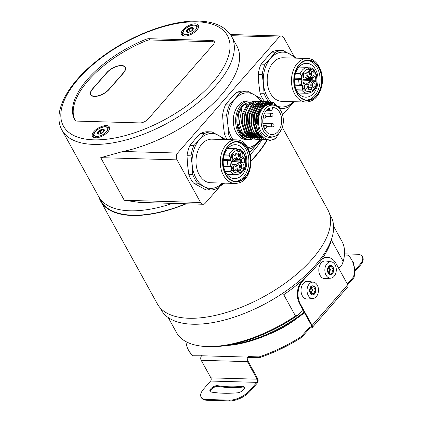 <?xml version="1.0" encoding="UTF-8"?>
<svg xmlns="http://www.w3.org/2000/svg" width="422" height="422" viewBox="0 0 422 422"><rect width="100%" height="100%" fill="white"/><g stroke="black" fill="none" stroke-linecap="round" stroke-linejoin="round"><path stroke-width="0.63" d="M98.922 197.037A97.361 45.027 -28.9 0 0 100.668 201.199A97.361 45.027 -28.9 0 0 186.382 203.779M220.368 185.949A97.361 45.027 -28.9 0 0 224.578 183.143M251.19 160.94A97.361 45.027 -28.9 0 0 256.064 155.612A97.361 45.027 -28.9 0 0 267.015 140.384M100.668 201.199L157.401 303.967A97.361 45.027 -28.9 0 0 225.264 312.839A97.361 45.027 -28.9 0 0 312.797 258.38A97.361 45.027 -28.9 0 0 327.868 209.861L282.318 127.354M130.076 210.805A96.875 44.801 151.1 0 1 98.669 196.578A96.875 44.801 151.1 0 0 172.619 203.383A96.875 44.801 151.1 0 1 130.076 210.805M203.077 204.264L139.787 202.439L124.263 200.276L100.742 157.664L122.992 151.477L177.62 153.049A4.842 3.381 91.7 0 0 177.024 159.864L200.55 202.47A4.842 3.381 91.7 0 0 203.077 204.264A4.842 3.381 91.7 0 0 205.292 203.182L222.869 183.095M231.62 36.519A96.875 44.801 151.1 0 1 194.948 105.141A96.875 44.801 151.1 0 1 93.404 144.382A96.875 44.801 151.1 0 1 62.002 130.155C51.848 112.02 67.821 83.509 97.762 60.135C127.518 36.424 169.765 19.939 198.53 21.1C214.656 21.543 225.686 26.681 231.62 36.519L236.879 46.04A96.875 44.801 151.1 0 1 211.158 105.368A96.875 44.801 151.1 0 1 122.992 151.477M195.27 23.854A9.685 4.478 151.1 0 1 198.414 25.278A9.685 4.478 151.1 0 1 194.742 32.141A9.685 4.478 151.1 0 1 184.588 36.065A9.685 4.478 151.1 0 1 181.449 34.641A9.685 4.478 151.1 0 1 185.116 27.778A9.685 4.478 151.1 0 1 195.27 23.854M106.265 125.598A9.685 4.478 151.1 0 1 109.403 127.017A9.685 4.478 151.1 0 1 105.737 133.88A9.685 4.478 151.1 0 1 95.583 137.804A9.685 4.478 151.1 0 1 92.444 136.38A9.685 4.478 151.1 0 1 96.11 129.517A9.685 4.478 151.1 0 1 106.265 125.598M121.504 65.521A11.626 5.375 -28.9 0 0 106.777 72.605L92.534 88.884A11.626 5.375 -28.9 0 0 90.677 94.744A11.626 5.375 -28.9 0 0 98.737 95.815A11.626 5.375 -28.9 0 0 109.177 89.364L123.419 73.085A11.626 5.375 -28.9 0 0 125.276 67.225A11.626 5.375 -28.9 0 0 121.504 65.521M261.656 140.209A96.875 44.801 151.1 0 1 250.41 154.441A96.875 44.801 151.1 0 0 261.656 140.209M77.02 121.103A6.457 2.986 151.1 0 1 74.942 120.18A80.729 37.336 151.1 0 1 74.921 120.143A80.729 37.336 151.1 0 1 145.569 39.452A6.457 2.986 151.1 0 1 149.119 38.692L212.102 40.507A6.457 2.986 151.1 0 1 214.212 41.483A6.457 2.986 151.1 0 1 213.168 44.711L148.191 118.978A6.457 2.986 151.1 0 1 140.009 122.918L77.02 121.103M177.62 153.049L279.09 37.067A4.842 3.381 91.7 0 1 281.305 35.986A4.842 3.381 91.7 0 1 283.832 37.774L294.192 56.543M249.808 152.295L260.411 140.183M282.571 114.847L294.071 101.702M248.405 136.227A18.568 12.961 -88.3 0 1 247.804 136.686M247.413 136.95A18.568 12.961 -88.3 0 1 246.87 137.292M246.538 137.477A18.568 12.961 -88.3 0 1 244.929 138.184M75.121 120.428A80.702 37.321 151.1 0 1 146.26 40.723A6.43 2.975 151.1 0 1 149.794 39.963L212.783 41.778A6.43 2.975 151.1 0 1 214.381 42.205M94.623 96.248A11.304 5.228 -28.9 0 0 108.945 89.358L123.187 73.08A11.304 5.228 -28.9 0 0 124.991 67.383A11.304 5.228 -28.9 0 0 117.158 66.338A11.304 5.228 -28.9 0 0 107.009 72.61L92.766 88.889A11.304 5.228 -28.9 0 0 90.962 94.586A11.304 5.228 -28.9 0 0 94.623 96.248M104.313 130.034A3.777 1.746 -28.9 0 0 103.274 129.575L103.269 129.596A2.912 1.345 -28.9 0 0 103.274 130.292A2.912 1.345 -28.9 0 0 104.223 130.73A2.912 1.345 -28.9 0 0 104.303 130.73L104.371 130.598A3.861 1.783 151.1 0 1 102.324 132.941L102.182 133.03A3.861 1.783 151.1 0 1 98.859 134.133L98.737 134.127A3.861 1.783 151.1 0 1 97.456 132.893L97.661 133.173A3.777 1.746 -28.9 0 0 97.709 133.679M97.704 132.972L97.735 132.951A2.912 1.345 -28.9 0 0 99.608 130.815L99.613 130.788A3.777 1.746 -28.9 0 0 97.704 132.972L97.556 132.988A3.777 1.746 -28.9 0 0 97.651 133.589A3.777 1.746 -28.9 0 0 98.537 134.112M99.914 130.598L99.93 130.598A2.912 1.345 -28.9 0 0 100.141 130.614A2.912 1.345 -28.9 0 0 102.979 129.591L103.015 129.57A3.777 1.746 -28.9 0 0 99.914 130.598L99.523 130.461L99.613 130.788M102.62 132.687A2.965 1.371 151.1 0 1 101.354 132.898A2.965 1.371 151.1 0 1 101.159 132.883L100.9 133.051A2.965 1.371 151.1 0 1 100.784 133.484M104.15 131.094A2.912 1.345 -28.9 0 0 102.599 132.74M101.707 133.294A2.912 1.345 -28.9 0 0 99.518 134.064M98.906 134.122A2.912 1.345 -28.9 0 0 98.838 133.589A2.912 1.345 -28.9 0 0 97.688 133.173L97.661 133.173M103.274 129.575L102.989 129.264L103.015 129.57M99.93 130.598L101.143 132.883M104.366 130.488A3.777 1.746 -28.9 0 0 104.266 129.934A3.777 1.746 -28.9 0 0 103.174 129.39L103.11 129.269A3.861 1.783 151.1 0 1 104.392 130.504L104.361 130.535M193.244 29.223A3.777 1.746 -28.9 0 0 193.323 29.007L193.376 28.86A3.861 1.783 151.1 0 1 191.33 31.202L191.187 31.291A3.861 1.783 151.1 0 1 187.864 32.394L187.743 32.389A3.861 1.783 151.1 0 1 186.466 31.154L186.666 31.434A3.777 1.746 -28.9 0 0 186.714 31.94M186.709 31.233L186.746 31.212A2.912 1.345 -28.9 0 0 188.613 29.076L188.618 29.049A3.777 1.746 -28.9 0 0 186.709 31.233L186.561 31.249A3.777 1.746 -28.9 0 0 186.656 31.85A3.777 1.746 -28.9 0 0 187.542 32.373M188.935 28.86L188.95 28.86A2.912 1.345 -28.9 0 0 189.146 28.875A2.912 1.345 -28.9 0 0 191.989 27.852L192.021 27.831A3.777 1.746 -28.9 0 0 188.919 28.86L188.671 28.633L188.618 29.049M191.625 30.948A2.965 1.371 151.1 0 1 190.364 31.159A2.965 1.371 151.1 0 1 190.164 31.144L189.905 31.312A2.965 1.371 151.1 0 1 189.789 31.745M193.318 28.295A3.777 1.746 -28.9 0 0 192.279 27.836L192.274 27.857A2.912 1.345 -28.9 0 0 192.279 28.554A2.912 1.345 -28.9 0 0 193.229 28.991A2.912 1.345 -28.9 0 0 193.308 28.991M193.155 29.355A2.912 1.345 -28.9 0 0 191.604 31.001M190.712 31.555A2.912 1.345 -28.9 0 0 188.523 32.325M187.917 32.383A2.912 1.345 -28.9 0 0 187.848 31.85A2.912 1.345 -28.9 0 0 186.698 31.434L186.666 31.434M192.279 27.836L191.999 27.525L192.021 27.831M190.164 31.144L188.95 28.86M193.371 28.749A3.777 1.746 -28.9 0 0 193.276 28.195A3.777 1.746 -28.9 0 0 192.179 27.646L192.121 27.53A3.861 1.783 151.1 0 1 193.397 28.765L193.366 28.796M224.282 154.842L228.972 154.974L230.528 157.343L231.462 155.043C232.997 152.221 234.996 150.659 237.465 150.359L236.441 148.702L227.78 148.454L236.457 148.702L238.013 151.635L239.68 151.952L240.471 150.923C245.018 152.173 247.456 163.077 244.301 168.061C242.159 174.033 234.12 174.724 231.667 169.148C231.715 170.467 231.351 171.258 230.57 171.527L225.19 171.369M242.223 153.223A2.421 1.688 91.7 0 0 241.268 152.764A2.421 1.688 91.7 0 0 239.606 154.415A2.421 1.688 91.7 0 0 240.181 157.142A2.421 1.688 91.7 0 0 241.131 157.606A2.421 1.688 91.7 0 0 242.792 155.955A2.421 1.688 91.7 0 0 242.223 153.223M240.218 157.184L240.334 153.128M234.326 155.022A2.421 1.688 91.7 0 0 233.371 154.563A2.421 1.688 91.7 0 0 231.71 156.214A2.421 1.688 91.7 0 0 232.285 158.941A2.421 1.688 91.7 0 0 233.234 159.405A2.421 1.688 91.7 0 0 234.896 157.754A2.421 1.688 91.7 0 0 234.326 155.022M232.322 158.983L232.438 154.932M236.974 171.211A0.971 0.675 91.7 0 0 237.338 171.395A9.685 6.763 91.7 0 0 237.401 171.395A9.685 6.763 91.7 0 0 240.065 170.773A0.971 0.675 91.7 0 0 240.329 169.185A3.877 2.706 -88.3 0 1 239.833 164.902A3.877 2.706 -88.3 0 1 242.45 162.581A3.877 2.706 -88.3 0 1 243.552 162.992A0.971 0.675 91.7 0 0 243.832 163.092A0.971 0.675 91.7 0 0 244.544 162.169A9.685 6.763 91.7 0 0 244.169 158.276A0.971 0.675 91.7 0 0 243.547 157.654A0.971 0.675 91.7 0 0 243.067 157.933A3.877 2.706 -88.3 0 1 241.136 159.057A3.877 2.706 -88.3 0 1 238.594 154.215A0.971 0.675 91.7 0 0 237.961 153.001A8.72 6.087 91.7 0 0 237.945 153.001A8.72 6.087 91.7 0 0 235.988 153.45A0.971 0.675 91.7 0 0 235.613 154.895A3.877 2.706 -88.3 0 1 235.645 158.846A3.877 2.706 -88.3 0 1 233.239 160.856A3.877 2.706 -88.3 0 1 232.569 160.735A0.971 0.675 91.7 0 0 232.406 160.703A0.971 0.675 91.7 0 0 231.71 161.663A8.72 6.087 91.7 0 0 231.984 164.485A0.971 0.675 91.7 0 0 232.221 164.96A0.971 0.675 91.7 0 0 232.591 165.144A0.971 0.675 91.7 0 0 232.981 164.991A3.877 2.706 -88.3 0 1 234.553 164.385A3.877 2.706 -88.3 0 1 236.025 165.118A3.877 2.706 -88.3 0 1 236.784 169.992A0.971 0.675 91.7 0 0 236.974 171.211M235.413 166.294A2.421 1.688 91.7 0 0 234.463 165.835A2.421 1.688 91.7 0 0 232.802 167.487A2.421 1.688 91.7 0 0 233.371 170.214A2.421 1.688 91.7 0 0 234.321 170.673A2.421 1.688 91.7 0 0 235.982 169.022A2.421 1.688 91.7 0 0 235.413 166.294M233.408 170.256L233.524 166.199M243.309 164.496A2.421 1.688 91.7 0 0 242.36 164.031A2.421 1.688 91.7 0 0 240.698 165.682A2.421 1.688 91.7 0 0 241.268 168.415A2.421 1.688 91.7 0 0 242.217 168.874A2.421 1.688 91.7 0 0 243.879 167.223A2.421 1.688 91.7 0 0 243.309 164.496M241.305 168.452L241.421 164.401M239.907 156.784L240.002 153.508M232.01 158.588L232.105 155.307M235.935 157.817L238.351 159.542L239.617 159.163L240.54 159.832L240.645 160.909L239.891 161.958L237.043 163.768L236.462 165.698M233.102 169.855L233.197 166.579M241.094 164.78L240.999 168.061M239.527 149.282L240.471 150.923L237.575 150.997M237.449 149.493L239.232 149.546L240.018 150.876M227.057 174.413L236.267 174.676A12.998 9.073 -88.3 0 1 230.57 171.527L231.214 169.19L230.982 166.795L223.628 166.584M223.206 160.951L227.585 161.077L229.621 160.592L229.885 160.914L227.585 161.077A12.998 9.073 -88.3 0 0 228.091 166.305L230.67 165.946L231.435 166.753L231.667 169.148L231.214 169.19M230.528 157.343L230.069 157.39L230.301 159.785L230.755 159.738L230.528 157.343M223.307 159.579L230.301 159.785A0.644 0.448 -88.3 0 1 229.916 160.524L230.375 166.015L230.217 166.326L228.297 166.516L230.254 166.31M238.594 154.215L235.777 154.114L235.771 153.619M235.777 154.114L235.676 155.048M236.009 157.058L238.361 159.047L241.136 159.057M241.616 162.539L241.521 159.02M242.45 162.581L239.675 162.433L236.763 166.321M237.095 168.325L237.523 169.153L240.329 169.185M236.774 170.868L237.275 170.63L237.523 169.153M224.214 155.059L228.935 155.196L230.069 157.39M239.617 159.163L239.896 159.078M233.202 164.311L231.847 163.741M295.49 73.449L300.174 73.586L301.73 75.955L302.669 73.65C304.204 70.833 306.203 69.271 308.672 68.971L307.649 67.309L298.987 67.061L307.659 67.309L309.215 70.247L310.887 70.558L311.679 69.535C316.226 70.78 318.657 81.683 315.508 86.668C313.367 92.64 305.328 93.331 302.869 87.755C302.922 89.074 302.558 89.87 301.777 90.134L296.397 89.981M313.425 71.83A2.421 1.688 91.7 0 0 312.475 71.371A2.421 1.688 91.7 0 0 310.814 73.022A2.421 1.688 91.7 0 0 311.383 75.754A2.421 1.688 91.7 0 0 312.338 76.213A2.421 1.688 91.7 0 0 313.994 74.562A2.421 1.688 91.7 0 0 313.425 71.83M311.42 75.791L311.541 71.74M305.528 73.628A2.421 1.688 91.7 0 0 304.578 73.17A2.421 1.688 91.7 0 0 302.917 74.821A2.421 1.688 91.7 0 0 303.487 77.553A2.421 1.688 91.7 0 0 304.441 78.012A2.421 1.688 91.7 0 0 306.098 76.361A2.421 1.688 91.7 0 0 305.528 73.628M303.523 77.59L303.645 73.539M308.181 89.817A0.971 0.675 91.7 0 0 308.545 90.002A9.685 6.763 91.7 0 0 308.609 90.007A9.685 6.763 91.7 0 0 311.272 89.38A0.971 0.675 91.7 0 0 311.536 87.792A3.877 2.706 -88.3 0 1 311.04 83.509A3.877 2.706 -88.3 0 1 313.651 81.193A3.877 2.706 -88.3 0 1 314.759 81.599A0.971 0.675 91.7 0 0 315.034 81.704A0.971 0.675 91.7 0 0 315.751 80.781A9.685 6.763 91.7 0 0 315.371 76.883A0.971 0.675 91.7 0 0 314.754 76.261A0.971 0.675 91.7 0 0 314.269 76.54A3.877 2.706 -88.3 0 1 312.338 77.664A3.877 2.706 -88.3 0 1 309.801 72.821A0.971 0.675 91.7 0 0 309.168 71.608A8.72 6.087 91.7 0 0 309.152 71.608A8.72 6.087 91.7 0 0 307.195 72.062A0.971 0.675 91.7 0 0 306.815 73.502A3.877 2.706 -88.3 0 1 306.852 77.458A3.877 2.706 -88.3 0 1 304.441 79.463A3.877 2.706 -88.3 0 1 303.777 79.341A0.971 0.675 91.7 0 0 303.608 79.31A0.971 0.675 91.7 0 0 302.917 80.275A8.72 6.087 91.7 0 0 303.191 83.092A0.971 0.675 91.7 0 0 303.429 83.567A0.971 0.675 91.7 0 0 303.798 83.751A0.971 0.675 91.7 0 0 304.188 83.598A3.877 2.706 -88.3 0 1 305.755 82.992A3.877 2.706 -88.3 0 1 307.232 83.725A3.877 2.706 -88.3 0 1 307.991 88.599A0.971 0.675 91.7 0 0 308.181 89.817M306.62 84.901A2.421 1.688 91.7 0 0 305.67 84.442A2.421 1.688 91.7 0 0 304.009 86.093A2.421 1.688 91.7 0 0 304.578 88.826A2.421 1.688 91.7 0 0 305.528 89.285A2.421 1.688 91.7 0 0 307.19 87.634A2.421 1.688 91.7 0 0 306.62 84.901M304.615 88.863L304.731 84.811M314.517 83.102A2.421 1.688 91.7 0 0 313.567 82.643A2.421 1.688 91.7 0 0 311.905 84.294A2.421 1.688 91.7 0 0 312.475 87.022A2.421 1.688 91.7 0 0 313.425 87.486A2.421 1.688 91.7 0 0 315.086 85.835A2.421 1.688 91.7 0 0 314.517 83.102M312.512 87.064L312.628 83.013M311.114 75.396L311.209 72.115M303.218 77.194L303.312 73.913M307.137 76.424L309.558 78.149L310.824 77.775L311.747 78.439L311.853 79.515L311.093 80.565L308.25 82.38L307.67 84.305M304.309 88.467L304.404 85.186M312.301 83.387L312.206 86.668M310.734 67.889L311.679 69.535L308.783 69.604M308.651 68.106L310.439 68.158L311.225 69.482M298.259 93.019L307.474 93.288A12.998 9.073 -88.3 0 1 301.777 90.134L302.416 87.797L302.184 85.408L294.836 85.191M294.414 79.558L298.792 79.684L300.828 79.199L301.086 79.526L298.792 79.684A12.998 9.073 -88.3 0 0 299.298 84.917L301.878 84.558L302.643 85.36L302.869 87.755L302.416 87.797M301.73 75.955L301.276 75.997L301.508 78.392L301.962 78.35L301.73 75.955M294.514 78.191L301.508 78.392A0.644 0.448 -88.3 0 1 301.123 79.13L301.582 84.627L299.499 85.123L301.719 84.864A0.644 0.448 -88.3 0 1 302.184 85.408L302.643 85.36M309.801 72.821L306.984 72.726L306.979 72.225M306.984 72.726L306.884 73.655M307.211 75.665L309.563 77.653L312.338 77.664M312.823 81.145L312.728 77.627M313.651 81.193L310.882 81.045L307.97 84.927M308.303 86.932L308.725 87.76L311.536 87.792M307.981 89.48L308.482 89.237L308.725 87.76M295.421 73.665L300.142 73.803L301.276 75.997M310.824 77.775L311.104 77.69M304.41 82.918L303.054 82.348M283.241 118.482A15.899 11.099 91.7 0 0 274.601 105.389A15.899 11.099 91.7 0 0 261.244 123.493A15.899 11.099 91.7 0 0 273.699 136.702A15.899 11.099 91.7 0 0 283.241 118.482M274.601 105.389L272.375 104.761A16.469 11.494 91.7 0 0 258.538 123.519A16.469 11.494 91.7 0 0 271.441 137.197L273.699 136.702M270.961 110.364A2.036 1.419 91.7 0 1 269.785 109.372L269.653 108.027A13.562 9.463 91.7 0 0 262.864 123.129A13.562 9.463 91.7 0 0 271.852 134.544A13.562 9.463 91.7 0 0 281.622 118.851A13.562 9.463 91.7 0 0 272.633 107.431A13.562 9.463 91.7 0 0 272.269 107.431L272.396 108.776A2.036 1.419 91.7 0 1 270.961 110.364L266.635 110.237M269.785 109.372L267.606 109.309M206.268 189.884A29.06 20.282 -88.3 0 1 206.063 189.879A29.06 20.282 -88.3 0 1 205.852 189.874L193.498 183.048L197.501 183.164A29.06 20.282 -88.3 0 1 192.828 174.697L188.824 174.587L187.605 165.144L187.004 155.723L191.008 155.839A29.06 20.282 -88.3 0 1 193.877 145.659L189.874 145.543L194.827 139.513L200.403 133.505L204.406 133.621A29.06 20.282 -88.3 0 1 208.13 132.25A29.06 20.282 -88.3 0 1 211.738 131.896A29.06 20.282 -88.3 0 1 211.95 131.901L224.304 138.722A29.06 20.282 -88.3 0 1 224.942 139.545M222.252 183.074L217.399 188.27A29.06 20.282 -88.3 0 1 213.674 189.636A29.06 20.282 -88.3 0 1 210.066 189.995A29.06 20.282 -88.3 0 1 209.855 189.984L203.99 186.582A27.446 19.159 91.7 0 0 213.833 188.054A27.446 19.159 91.7 0 0 222.22 183.074M209.133 139.434A21.796 15.213 91.7 0 0 196.008 162.459A21.796 15.213 91.7 0 0 210.583 182.742L234.859 183.438A21.796 15.213 -88.3 0 1 220.284 163.156A21.796 15.213 -88.3 0 1 233.403 140.13A21.796 15.213 -88.3 0 1 236.114 139.867L211.839 139.165A21.796 15.213 91.7 0 0 209.133 139.434M236.642 178.374A16.954 11.832 91.7 0 0 246.844 160.471A16.954 11.832 91.7 0 0 235.513 144.693A16.954 11.832 91.7 0 0 233.403 144.899A16.954 11.832 91.7 0 0 223.201 162.808A16.954 11.832 91.7 0 0 234.532 178.585A16.954 11.832 91.7 0 0 236.642 178.374M238.535 181.291A19.86 13.863 91.7 0 0 250.489 160.313A19.86 13.863 91.7 0 0 237.211 141.834A19.86 13.863 91.7 0 0 234.743 142.077A19.86 13.863 91.7 0 0 222.79 163.056A19.86 13.863 91.7 0 0 236.067 181.534A19.86 13.863 91.7 0 0 238.535 181.291M235.26 181.481A19.86 13.863 91.7 0 0 236.916 181.244A19.86 13.863 91.7 0 0 248.885 160.845A19.86 13.863 91.7 0 0 236.404 141.845M200.403 133.505A29.06 20.282 -88.3 0 1 204.127 132.133A29.06 20.282 -88.3 0 1 207.735 131.78L211.738 131.896M209.855 189.984L205.852 189.874M192.828 174.697L192.226 165.276A27.446 19.159 -88.3 0 0 203.99 186.582L197.501 183.164M193.877 145.659L199.453 139.645A27.446 19.159 91.7 0 0 192.226 165.276L191.008 155.839M223.475 139.503A27.446 19.159 91.7 0 0 218.438 135.32A27.446 19.159 91.7 0 0 199.453 139.645L204.406 133.621M187.004 155.723A29.06 20.282 -88.3 0 1 189.874 145.543M193.498 183.048A29.06 20.282 -88.3 0 1 188.824 174.587M268.323 71.777A21.796 15.213 91.7 0 0 281.791 101.349L306.061 102.05A21.796 15.213 -88.3 0 1 292.594 72.473A21.796 15.213 -88.3 0 1 307.316 58.473L283.046 57.772A21.796 15.213 91.7 0 0 268.323 71.777M317.191 86.304A16.954 11.832 91.7 0 0 306.715 63.3A16.954 11.832 91.7 0 0 295.263 74.193A16.954 11.832 91.7 0 0 305.739 97.192A16.954 11.832 91.7 0 0 317.191 86.304M320.688 87.386A19.86 13.863 91.7 0 0 308.419 60.441A19.86 13.863 91.7 0 0 295.004 73.201A19.86 13.863 91.7 0 0 307.274 100.146A19.86 13.863 91.7 0 0 320.688 87.386M306.467 100.088A19.86 13.863 91.7 0 0 319.069 87.338A19.86 13.863 91.7 0 0 307.606 60.451M267.279 101.728L268.708 101.771A29.06 20.282 -88.3 0 1 264.035 93.309L263.433 83.888L262.21 74.446L258.206 74.33A29.06 20.282 -88.3 0 1 259.308 69.055A29.06 20.282 -88.3 0 1 261.076 64.149L265.079 64.265L275.613 52.228A29.06 20.282 -88.3 0 1 282.946 50.503A29.06 20.282 -88.3 0 1 283.151 50.508L295.511 57.334A29.06 20.282 -88.3 0 1 296.144 58.152M262.21 74.446A29.06 20.282 -88.3 0 1 263.312 69.171A29.06 20.282 -88.3 0 1 265.079 64.265M261.076 64.149L271.61 52.112L275.613 52.228M293.459 101.686L288.606 106.877A29.06 20.282 -88.3 0 1 281.274 108.602A29.06 20.282 -88.3 0 1 281.063 108.596L279.332 108.544M264.969 101.665L266.382 101.707M281.063 108.596L276.695 106.033M258.206 74.33L258.807 83.756L260.031 93.193L264.035 93.309M264.705 101.655A29.06 20.282 -88.3 0 1 260.031 93.193M271.61 52.112A29.06 20.282 -88.3 0 1 278.942 50.387L282.946 50.503M294.683 58.109A27.446 19.159 91.7 0 0 289.64 53.932A27.446 19.159 91.7 0 0 270.655 58.257A27.446 19.159 91.7 0 0 263.433 83.888A27.446 19.159 91.7 0 0 273.129 103.844M293.427 101.686A27.446 19.159 -88.3 0 1 276.452 105.816M250.895 101.069A19.375 13.52 91.7 0 0 249.687 100.958A19.375 13.52 91.7 0 0 235.724 123.377A19.375 13.52 91.7 0 0 248.569 139.693A19.375 13.52 91.7 0 0 252.894 138.812M249.687 100.958L247.371 100.89A19.375 13.52 91.7 0 0 233.413 123.308A19.375 13.52 91.7 0 0 246.258 139.624L248.569 139.693M270.439 103.332L269.79 103.311L262.02 107.235L258.364 114.61L257.758 123.699A17.597 12.28 -88.3 0 1 270.439 103.332A17.597 12.28 -88.3 0 1 277.491 106.829M249.634 102.731A17.597 12.28 91.7 0 0 236.953 123.097A17.597 12.28 91.7 0 0 236.953 123.113L239.617 131.416L244.86 136.76L249.128 137.931L250.747 137.952M245.878 103.654L242.112 106.697L238.472 114.072L237.876 123.124L240.551 131.464L245.82 136.807L250.051 137.957M241.616 109.541L239.263 123.166L241.922 131.474L247.176 136.828L251.607 137.999M259.287 105.189L258.654 104.682M253.611 102.847L245.836 106.771L242.181 114.14L241.574 123.203L244.238 131.543L249.486 136.892L254.677 138.089L250.446 136.939L245.177 131.601L242.502 123.282L243.098 114.204L246.733 106.829L250.504 103.786M259.804 104.883L259.124 104.387M261.598 105.257L260.965 104.746M260.511 104.429L259.825 104.012M259.372 103.775L258.686 103.48M258.227 103.316L257.536 103.121M257.077 103.031L256.386 102.942M246.237 109.678L243.884 123.271L246.548 131.611L251.797 136.96L256.228 138.136M262.115 104.946L261.434 104.456M260.981 104.171L260.295 103.801M259.836 103.596L259.15 103.343M258.691 103.205L258 103.058M257.541 102.989L256.845 102.942M258.232 102.979L250.462 106.903L246.807 114.272L246.2 123.361L248.859 131.675L254.107 137.023L258.375 138.194M255.125 103.917L251.359 106.961L247.719 114.336L247.123 123.393L249.798 131.733L255.067 137.071L259.298 138.221M265.132 104.561L264.452 104.144M263.993 103.912L263.307 103.612M262.848 103.448L262.157 103.258M261.698 103.163L261.213 103.232M260.543 103.047L252.773 106.966L249.117 114.341L248.511 123.43L251.169 131.743L256.423 137.092L257.969 137.767M257.441 103.986L253.669 107.03L250.03 114.404L249.439 123.482L251.976 131.569L257.014 136.934L257.736 136.549M264.473 103.19L262.859 103.11L255.083 107.035L251.428 114.409L250.821 123.472L253.48 131.806L258.733 137.161L260.279 137.836M266.773 103.796L266.087 103.543M265.628 103.406L264.937 103.258M259.752 104.049L255.98 107.093L252.345 114.467L251.749 123.525M267.474 103.58L266.783 103.39M266.324 103.295L265.834 103.369M266.783 103.258L265.169 103.179L257.394 107.104L253.738 114.473L253.131 123.535L255.795 131.875L261.044 137.224L262.589 137.904M267.938 103.474L267.247 103.321M262.062 104.118L258.29 107.162L254.656 114.536L254.06 123.588L256.602 131.701L261.635 137.066M268.635 103.364L268.144 103.432M269.099 103.321L267.479 103.248L259.709 107.167L256.054 114.541L255.442 123.604L257.293 130.372M268.403 103.274L260.606 107.23L256.966 114.605L256.37 123.657M251.211 137.915L251.908 137.82M252.377 137.725L253.073 137.54M253.543 137.382L254.244 137.097M254.714 136.876L255.421 136.48M255.896 136.185L256.228 135.953M251.902 137.999L252.599 137.957M253.063 137.899L253.764 137.767M254.229 137.651L254.93 137.424M255.4 137.24L256.101 136.913M256.576 136.659L257.283 136.222M252.367 138.026L253.058 138.015M253.522 137.983L254.218 137.888M254.688 137.794L255.389 137.609M255.853 137.451L256.56 137.166M258.206 136.248L258.538 136.021M244.813 123.324L247.355 131.432L252.388 136.797M260.179 109.942A15.419 10.761 91.7 0 0 256.956 123.287M233.06 139.777A27.446 19.159 -88.3 0 1 227.833 124.585A27.446 19.159 -88.3 0 1 235.054 98.954A27.446 19.159 -88.3 0 1 254.039 94.628L259.905 98.031A29.06 20.282 91.7 0 1 262.078 101.153M259.704 140.173A27.446 19.159 -88.3 0 1 258.575 141.56A27.446 19.159 -88.3 0 1 247.73 147.631M260.865 101.169A27.446 19.159 91.7 0 0 254.039 94.628L247.55 91.205A29.06 20.282 91.7 0 0 247.339 91.199A29.06 20.282 91.7 0 0 240.007 92.924L236.003 92.808L230.428 98.817L225.475 104.846L229.478 104.962A29.06 20.282 91.7 0 0 226.609 115.143L222.605 115.027L223.206 124.448L224.43 133.89L228.434 134.006A29.06 20.282 91.7 0 0 231.161 139.724M225.475 104.846A29.06 20.282 91.7 0 0 222.605 115.027M243.547 91.089A29.06 20.282 91.7 0 0 243.336 91.083A29.06 20.282 91.7 0 0 236.003 92.808M224.43 133.89A29.06 20.282 91.7 0 0 227.157 139.608M248.516 149.093A29.06 20.282 91.7 0 0 253 147.573L259.773 140.173M228.434 134.006L227.833 124.585L226.609 115.143M229.478 104.962L240.007 92.924M263.296 105.305L263.027 104.983M262.669 104.587L262.22 104.129M260.986 103.058L259.736 102.24L252.926 101.201L246.612 105.326L242.539 113.518L241.853 123.583L244.792 132.819L250.61 138.759L258.802 139.54M264.979 104.651L264.536 104.192M261.044 101.802L254.677 101.417L248.922 105.394L244.85 113.587L244.169 123.651L247.102 132.888L252.926 138.822L261.113 139.603M261.819 101.349L256.191 101.76L251.232 105.463L247.165 113.655L246.48 123.715L249.413 132.951L255.236 138.891L260.332 140.183L265.596 138.706M267.923 103.258L266.672 102.435L259.862 101.396L253.548 105.526L249.476 113.718L248.79 123.783L251.723 133.02L257.547 138.959L266.862 139.307M270.233 103.327L268.983 102.504L262.173 101.465L255.859 105.595L251.786 113.787L251.101 123.846L254.039 133.088L259.857 139.023L268.244 139.74M273.087 103.828L271.299 102.572L264.483 101.533L258.169 105.664L254.097 113.856L253.411 123.915L256.349 133.152L262.167 139.091L269.996 139.983M278.599 107.768L273.609 102.636L266.794 101.596L260.479 105.727L256.412 113.919L255.727 123.984L258.66 133.22L264.483 139.16L270.096 140.431L275.782 138.384C268.149 143.622 258.195 135.916 257.763 123.715A17.597 12.28 -88.3 0 1 257.758 123.699L257.763 123.715M252.984 138.769C245.657 141.866 237.38 134.143 236.953 123.113M281.722 128.974L275.782 138.384M241.901 135.837L242.687 135.562M338.808 268.513L341.873 265.005L343.197 261.455A94.454 43.682 -28.9 0 0 341.925 241.342L333.591 226.245M159.991 307.659L161.283 309.996A96.875 44.801 -28.9 0 0 192.685 324.223A96.875 44.801 -28.9 0 0 294.224 284.982A96.875 44.801 -28.9 0 0 330.901 216.359L329.608 214.023M168.214 317.539L176.549 332.636A94.454 43.682 -28.9 0 0 199.696 345.882A94.454 43.682 -28.9 0 0 207.165 346.509A94.454 43.682 -28.9 0 0 295.484 315.988L298.19 314.944L302.79 309.685M304.462 312.723A79.114 36.587 151.1 0 1 225.786 345.56M229.705 344.885A80.729 37.336 -28.9 0 0 304.156 312.164M298.19 314.944A92.84 42.933 151.1 0 1 201.405 346.13L199.696 345.882M343.197 261.455L331.434 240.15A94.454 43.682 151.1 0 1 283.726 294.683L295.484 315.988M241.5 386.436A120.845 55.889 151.1 0 1 218.269 385.766A5.164 2.39 -28.9 0 0 210.805 388.757A5.164 2.39 -28.9 0 0 209.982 391.358A5.164 2.39 -28.9 0 0 211.654 392.117A131.078 60.62 151.1 0 0 236.942 392.845A5.164 2.39 -28.9 0 0 242.36 390.756A5.164 2.39 -28.9 0 0 244.317 387.095A5.164 2.39 -28.9 0 0 241.5 386.436L241.917 387.185A120.845 55.889 151.1 0 1 218.68 386.515A5.164 2.39 -28.9 0 0 211.222 389.506A5.164 2.39 -28.9 0 0 210.262 391.695M185.949 341.62A93.647 43.308 -28.9 0 0 188.476 350.075A93.647 43.308 -28.9 0 0 192.247 354.971L202.043 355.255L201.595 355.762A3.228 2.252 91.7 0 0 201.199 360.304L210.889 377.859A2.263 1.577 -88.3 0 1 210.615 381.04L203.668 388.973A16.147 7.469 -28.9 0 0 201.094 397.113L201.51 397.862A16.147 7.469 -28.9 0 0 206.743 400.235L229.858 400.9A16.147 7.469 -28.9 0 0 250.32 391.057L257.262 383.123A3.228 2.252 91.7 0 0 257.657 378.581L247.967 361.026A2.263 1.577 -88.3 0 1 248.247 357.845L248.69 357.339L259.546 357.65A93.647 43.308 -28.9 0 0 301.704 337.373L310.064 327.815L311.225 327.847A3.228 1.767 -138.8 0 0 312.269 327.467A3.228 1.767 -138.8 0 0 312.148 325.409L300.39 304.104A16.147 11.267 -88.3 0 1 302.374 281.395L307.163 275.919M297.679 317.813A56.511 26.132 151.1 0 1 267.268 334.915M201.094 397.113A16.147 7.469 -28.9 0 0 206.326 399.481L229.441 400.146A16.147 7.469 -28.9 0 0 249.903 390.308L256.845 382.369A2.263 1.577 91.7 0 0 257.125 379.193L247.434 361.638A3.228 2.252 -88.3 0 1 247.83 357.096L248.273 356.585L259.134 356.896A93.647 43.308 -28.9 0 0 301.292 336.619L309.653 327.061L310.808 327.097A2.263 1.234 -138.8 0 0 311.541 326.828A2.263 1.234 -138.8 0 0 311.457 325.388L299.694 304.083A16.147 11.267 -88.3 0 1 301.677 281.379L303.365 279.448M347.348 283.974L353.615 276.811L354.032 277.56A93.647 43.308 151.1 0 0 352.059 260.543L351.642 259.794A93.647 43.308 151.1 0 1 353.615 276.811M344.436 255.052L348.139 255.157A93.647 43.308 151.1 0 1 351.642 259.794M321.195 260.005A16.147 11.267 -88.3 0 1 327.556 257.441A16.147 11.267 -88.3 0 1 335.991 263.407L347.754 284.713L354.032 277.56M188.476 350.075L188.887 350.83A93.647 43.308 151.1 0 0 192.664 355.725L201.426 355.978M309.653 327.061L310.064 327.815M192.664 355.725L192.247 354.971M248.273 356.585L248.69 357.339M259.546 357.65L259.134 356.896M301.292 336.619L301.704 337.373M312.148 325.409L347.754 284.713A3.228 1.767 41.2 0 1 347.87 286.77L312.269 327.467M322.055 258.802A16.147 11.267 -88.3 0 1 326.865 257.42L327.556 257.441M218.269 385.766L218.68 386.515M244.449 387.512A5.164 2.39 -28.9 0 0 241.917 387.185M352.992 262.473A5.164 2.39 151.1 0 1 353.562 262.774M352.676 261.756A5.164 2.39 151.1 0 1 353.43 262.357A5.164 2.39 151.1 0 1 353.441 263.639M354.675 270.528L359.739 264.742A16.147 7.469 -28.9 0 0 362.319 256.602A16.147 7.469 -28.9 0 0 357.086 254.234L344.531 253.87M354.686 271.747L360.156 265.491A16.147 7.469 -28.9 0 0 362.735 257.357L362.319 256.602M328.527 267.147A3.012 2.105 -88.3 0 1 329.397 268.213A3.012 2.105 -88.3 0 1 329.73 269.69A3.012 2.105 -88.3 0 1 329.498 271.219L329.382 272.944M328.564 266.224C328.648 267.981 328.168 269.331 327.119 270.286C328.226 271.024 328.796 272.274 328.822 274.036M329.018 273.968L330.463 272.976L331.977 273.72C331.892 271.968 332.372 270.613 333.422 269.663A4.521 3.154 91.7 0 0 331.718 265.913A4.521 3.154 91.7 0 0 330.547 265.464M329.176 266.947L329.397 268.213L330.779 269.584L329.498 271.219A3.012 2.105 -88.3 0 1 328.691 272.464M333.718 269.669A4.521 3.154 91.7 0 0 330.695 265.464A4.521 3.154 91.7 0 0 327.409 270.291A4.521 3.154 91.7 0 0 330.437 274.5A4.521 3.154 91.7 0 0 333.718 269.669M336.287 269.415A8.203 5.723 -88.3 0 1 330.816 278.167A8.203 5.723 -88.3 0 1 324.845 270.549A8.203 5.723 -88.3 0 1 331.286 261.825A8.203 5.723 -88.3 0 1 336.287 269.415M330.816 278.167L325.288 278.684A8.878 6.198 -88.3 0 1 318.821 270.433A8.878 6.198 -88.3 0 1 325.8 260.991L331.286 261.825M330.289 274.49A4.521 3.154 91.7 0 0 331.977 273.72A4.521 3.154 91.7 0 0 333.422 269.663C332.314 268.925 331.75 267.675 331.718 265.913L330.078 266.968L328.807 266.282M310.724 287.493A3.012 2.105 -88.3 0 1 311.594 288.564A3.012 2.105 -88.3 0 1 311.927 290.035A3.012 2.105 -88.3 0 1 311.7 291.57L311.584 293.295M310.761 286.57C310.85 288.326 310.365 289.682 309.315 290.631C310.423 291.37 310.993 292.62 311.025 294.382M311.22 294.319L312.66 293.322L314.179 294.071C314.089 292.314 314.569 290.958 315.624 290.009A4.521 3.154 91.7 0 0 313.915 286.258A4.521 3.154 91.7 0 0 312.744 285.81M311.373 287.292L311.594 288.564L312.982 289.935L311.7 291.57A3.012 2.105 -88.3 0 1 310.893 292.81M315.914 290.019A4.521 3.154 91.7 0 0 312.892 285.81A4.521 3.154 91.7 0 0 309.611 290.642A4.521 3.154 91.7 0 0 312.633 294.846A4.521 3.154 91.7 0 0 315.914 290.019M318.483 289.766A8.203 5.723 -88.3 0 1 313.013 298.512A8.203 5.723 -88.3 0 1 307.042 290.895A8.203 5.723 -88.3 0 1 313.488 282.176A8.203 5.723 -88.3 0 1 318.483 289.766M313.013 298.512L307.49 299.029A8.878 6.198 -88.3 0 1 301.023 290.784A8.878 6.198 -88.3 0 1 307.997 281.342L313.488 282.176M312.486 294.841A4.521 3.154 91.7 0 0 314.179 294.071A4.521 3.154 91.7 0 0 315.624 290.009C314.517 289.27 313.947 288.02 313.915 286.258L312.28 287.319L311.009 286.628M266.657 140.373A96.875 44.801 151.1 0 1 251.185 160.576M224.193 183.132A96.875 44.801 151.1 0 1 220.917 185.321M185.812 203.763A96.875 44.801 151.1 0 1 101.09 200.962L62.002 130.155M197.053 21.823A93.647 43.308 -28.9 0 0 78.386 78.898A93.647 43.308 -28.9 0 0 93.805 139.84A93.647 43.308 -28.9 0 0 212.466 82.759A93.647 43.308 -28.9 0 0 197.053 21.823M279.09 37.067L231.14 35.685M177.024 159.864L100.742 157.664M124.263 200.276L200.55 202.47M146.26 40.723L145.569 39.452M149.794 39.963L149.119 38.692M212.783 41.778L212.102 40.507M100.9 133.051L99.608 130.815M96.068 137.804A8.556 3.956 151.1 0 1 93.848 136.586C91.416 133.225 100.003 126.347 105.553 126.7C107.526 126.943 108.618 127.481 108.829 128.314A8.556 3.956 151.1 0 1 108.676 130.841M105.11 126.916A7.591 3.508 -28.9 0 0 95.493 131.543A7.591 3.508 -28.9 0 0 96.738 136.48A7.591 3.508 -28.9 0 0 106.355 131.854A7.591 3.508 -28.9 0 0 105.11 126.916M103.2 129.981L102.979 129.591M97.477 132.798A3.861 1.783 151.1 0 1 99.523 130.461M99.666 130.372A3.861 1.783 151.1 0 1 102.989 129.264M99.502 130.604A3.777 1.746 -28.9 0 0 97.603 132.782M102.905 129.38A3.777 1.746 -28.9 0 0 99.814 130.403M189.905 31.312L188.613 29.076M185.073 36.065A8.556 3.956 151.1 0 1 182.853 34.847C180.426 31.486 189.014 24.608 194.558 24.961C196.531 25.204 197.623 25.742 197.839 26.575A8.556 3.956 151.1 0 1 197.686 29.102M194.115 25.178A7.591 3.508 -28.9 0 0 184.498 29.804A7.591 3.508 -28.9 0 0 185.749 34.741A7.591 3.508 -28.9 0 0 195.365 30.115A7.591 3.508 -28.9 0 0 194.115 25.178M192.205 28.242L191.989 27.852M186.487 31.059A3.861 1.783 151.1 0 1 188.534 28.722M188.671 28.633A3.861 1.783 151.1 0 1 191.999 27.525M188.513 28.865A3.777 1.746 -28.9 0 0 186.608 31.043M191.91 27.641A3.777 1.746 -28.9 0 0 188.824 28.664M228.935 155.196L228.972 154.974A12.998 9.073 -88.3 0 1 229.404 154.062A12.998 9.073 -88.3 0 1 236.441 148.702M239.232 149.546L239.464 149.267L237.301 149.203M232.216 164.955L232.981 164.991M237.433 150.585L237.813 151.313A0.644 0.448 -88.3 0 1 237.607 151.192M237.306 149.219L239.401 149.277M230.496 171.332L225.1 171.174M230.18 160.845L230.755 159.738M239.532 151.63A0.644 0.448 -88.3 0 1 239.517 151.63L239.532 151.63A0.644 0.448 -88.3 0 0 239.997 151.065L240.456 151.118M230.528 166.252A0.644 0.448 -88.3 0 1 230.982 166.795L231.435 166.753M230.67 165.946L230.554 166.252M237.866 151.319L239.68 151.952M239.511 151.625L237.839 151.313L238.013 151.635M229.621 160.592L223.243 160.328M244.169 158.276L242.808 158.25M244.544 162.169L241.722 162.09M240.065 170.773L237.275 170.63M232.569 160.735L232.237 160.729M228.255 166.505L223.554 166.173M223.222 160.64L227.78 160.771M240.54 159.832L235.186 159.711M233.93 160.729L240.645 160.909M300.142 73.803L300.174 73.586A12.998 9.073 -88.3 0 1 300.612 72.668A12.998 9.073 -88.3 0 1 307.649 67.309L307.659 67.309M310.439 68.158L310.671 67.873L308.503 67.81M303.423 83.561L304.188 83.598M308.646 69.197L309.02 69.92A0.644 0.448 -88.3 0 1 308.814 69.804M308.514 67.826L310.608 67.884M301.704 89.939L296.302 89.786M301.387 79.457L301.962 78.35M310.74 70.237A0.644 0.448 -88.3 0 1 310.724 70.237L310.74 70.237A0.644 0.448 -88.3 0 0 311.204 69.677L311.658 69.725M301.878 84.558L301.461 84.917M309.068 69.931L310.887 70.558M310.719 70.237L309.046 69.92L309.215 70.247M300.828 79.199L294.451 78.94M315.371 76.883L314.015 76.857M315.751 80.781L312.929 80.697M311.272 89.38L308.482 89.237M303.777 79.341L303.444 79.341M299.462 85.117L294.756 84.785M294.429 79.246L298.987 79.378M311.747 78.439L306.388 78.318M305.138 79.341L311.853 79.515M272.596 126.822A1.614 1.129 -88.3 0 1 272.396 126.843A1.614 1.129 -88.3 0 1 271.325 125.487A1.614 1.129 -88.3 0 1 272.29 123.635A1.614 1.129 -88.3 0 1 272.491 123.614L262.885 123.34M265.338 128.478A1.614 1.129 -88.3 0 1 265.137 128.499A1.614 1.129 -88.3 0 1 264.067 127.138A1.614 1.129 -88.3 0 1 265.032 125.292A1.614 1.129 -88.3 0 1 265.232 125.271L263.186 125.213M263.84 114.995A1.614 1.129 -88.3 0 1 264.03 114.926A1.614 1.129 -88.3 0 1 264.23 114.911L263.877 114.9M271.594 116.461A1.614 1.129 -88.3 0 1 271.393 116.483A1.614 1.129 -88.3 0 1 270.328 115.122A1.614 1.129 -88.3 0 1 271.288 113.275A1.614 1.129 -88.3 0 1 271.488 113.254L264.684 113.059M264.336 118.118A1.614 1.129 -88.3 0 1 264.135 118.139A1.614 1.129 -88.3 0 1 263.186 117.305M237.565 183.169A21.796 15.213 -88.3 0 1 234.859 183.438L237.771 183.153C256.133 180.173 254.756 139.276 236.114 139.867M234.716 141.76A20.182 14.084 91.7 0 0 222.679 164.865A20.182 14.084 91.7 0 0 238.567 181.613A20.182 14.084 91.7 0 0 250.599 158.503A20.182 14.084 91.7 0 0 234.716 141.76M294.793 73.085A20.182 14.084 91.7 0 0 302.537 99.138A20.182 14.084 91.7 0 0 320.899 87.502A20.182 14.084 91.7 0 0 313.156 61.448A20.182 14.084 91.7 0 0 294.793 73.085M245.63 104.703A16.389 11.436 91.7 0 0 244.755 104.303M243.568 137.319A17.355 12.111 91.7 0 0 243.937 137.24M245.588 136.675A17.355 12.111 91.7 0 0 246.316 136.311M253.226 104.445A20.346 14.2 91.7 0 0 252.741 103.886M252.446 103.575A20.346 14.2 91.7 0 0 252.055 103.184M247.83 357.096L201.595 355.762M310.808 327.097L311.705 326.069M301.677 281.379L302.374 281.395M299.694 304.083L300.39 304.104M247.434 361.638L201.199 360.304M257.125 379.193L210.889 377.859M256.845 382.369L210.615 381.04M249.903 390.308L250.32 391.057M229.441 400.146L229.858 400.9M206.326 399.481L206.743 400.235M359.739 264.742L360.156 265.491M281.305 35.986L230.38 34.52M124.991 67.383L125.598 68.485M90.962 94.586L91.569 95.688M94.449 137.672L93.848 136.586M103.274 130.292L103.817 131.321M98.838 133.589L99.138 134.106M109.43 129.401L108.829 128.314M104.355 130.504L104.266 129.934M102.367 132.898L104.313 130.693M98.948 134.117C98.616 134.534 102.773 132.967 102.119 133.057M98.716 134.106L97.651 133.589M183.454 35.933L182.853 34.847M192.279 28.554L192.822 29.582M187.848 31.85L188.149 32.367M198.435 27.662L197.839 26.575M193.36 28.765L193.276 28.195M191.372 31.159L193.318 28.954M187.959 32.378C187.626 32.795 191.778 31.228 191.124 31.318M187.727 32.367L186.656 31.85M234.553 164.385L231.931 164.242M236.267 174.676C241.347 173.964 244.459 171.084 245.599 166.041L245.799 157.691C243.805 152.321 241.822 149.541 239.838 149.351M233.239 160.856L232.037 160.851M238.351 159.542L235.302 159.527M239.649 161.937L231.72 161.515M305.755 82.992L303.138 82.854M307.474 93.288C312.554 92.571 315.661 89.691 316.801 84.648L317.001 76.298C315.012 70.933 313.024 68.153 311.046 67.963M304.441 79.463L303.244 79.457M309.558 78.149L306.509 78.139M310.856 80.544L302.927 80.122M262.568 106.091L263.433 105.795M271.488 113.254A1.614 1.614 0 0 1 273.055 114.916A1.614 1.614 0 0 1 271.393 116.483L265.786 116.319M264.23 114.911A1.614 1.614 0 0 1 265.797 116.567A1.614 1.614 0 0 1 264.135 118.139L263.038 118.107M265.232 125.271A1.614 1.614 0 0 1 266.799 126.932A1.614 1.614 0 0 1 265.137 128.499L264.235 128.473M272.491 123.614A1.614 1.614 0 0 1 274.057 125.276A1.614 1.614 0 0 1 272.396 126.843L266.788 126.684M206.063 189.879L210.066 189.995M306.061 102.05C313.346 101.676 318.425 96.96 321.295 87.908C325.415 74.71 318.035 58.331 307.316 58.473M279.332 108.549L281.274 108.602M260.696 136.084L260.2 136.069M258.385 136.016L257.889 136M256.075 135.947L255.579 135.937M254.651 135.91L253.263 135.868M252.34 135.842L250.953 135.8M250.03 135.773L248.642 135.736M247.719 135.71L246.332 135.668M244.517 135.615L244.016 135.604M264.003 105.326L262.616 105.289M261.693 105.263L260.305 105.22M259.377 105.194L257.99 105.152M256.291 105.104L255.679 105.089M253.981 105.036L253.369 105.02M251.665 104.972L251.058 104.951M249.355 104.904L248.743 104.888M247.044 104.841L246.432 104.82M244.734 104.772L244.122 104.756M243.336 91.083L247.339 91.199M330.463 272.976L328.722 272.928M328.516 266.926L330.078 266.968M312.66 293.322L310.919 293.274M310.713 287.271L312.28 287.319"/></g></svg>
